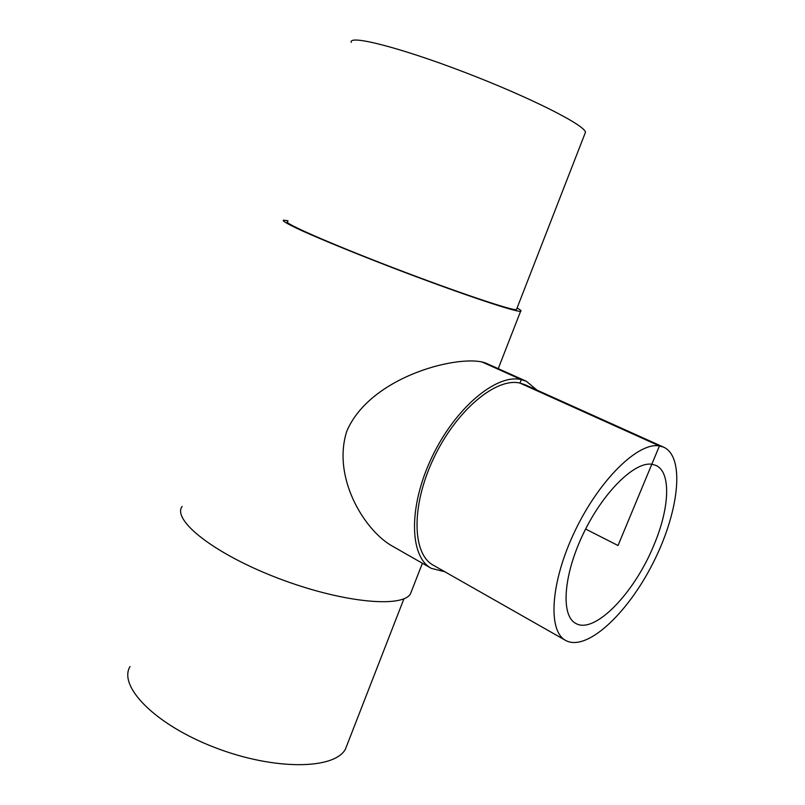 <?xml version="1.0" encoding="UTF-8"?>
<svg xmlns="http://www.w3.org/2000/svg" width="805" height="805" viewBox="0 0 805 805"><rect width="100%" height="100%" fill="white"/><g stroke="black" fill="none" stroke-linecap="round" stroke-linejoin="round"><path stroke-width="1.21" d="M651.819 464.244L655.924 465.411C671.491 472.183 669.559 508.559 653.72 545.538C634.36 593.074 594.442 634.712 575.696 623.362C560.763 615.714 563.208 575.676 583.082 534.168C602.794 492.6 634.421 461.436 651.819 464.244M537.046 390.153L526.359 381.268L521.308 379.618C496.584 373.47 455.207 407.803 431.822 457.381C408.205 506.858 409.433 556.738 431.329 568.36L444.803 571.751M431.329 568.36L391.15 545.428C363.578 529.046 332.002 476.872 346.854 431.007C371.105 374.858 462.956 353.274 486.361 363.337L526.359 381.268M663.783 447.228L524.981 384.71L519.95 383.079C496.021 377.263 456.153 410.5 433.674 458.266C410.952 505.943 412.14 554.011 433.291 565.211L565.643 640.428C586.634 652.04 627.498 613.732 652.925 563.238C678.706 512.936 685.528 457.341 663.783 447.228L659.426 445.94C638.536 441.814 599.634 479.367 575.142 530.616C550.449 581.784 547.491 631.04 565.643 640.428M516.709 308.959L516.458 309.613C512.815 310.961 456.616 292.104 392.9 267.632C329.144 243.17 282.072 222.391 287.657 221.788M584.843 133.871L585.477 132.251C585.034 125.258 530.606 97.586 465.21 72.52C399.793 47.364 348.525 34.474 351.262 42.343M517.092 307.983C520.563 309.925 521.731 311.012 520.614 311.253C516.86 312.652 458.649 293.131 392.498 267.723C355.709 253.555 322.332 239.9 302.278 230.874C288.492 224.525 282.183 220.962 283.37 220.178L288.019 220.751M412.049 589.793L410.399 594.02C401.685 608.349 340.887 602.432 277.524 578.02C214.07 553.749 171.908 520.141 182.111 506.385M347.669 743.377L345.395 749.214C334.478 769.57 274.596 770.606 215.046 747.604C155.365 724.832 117.963 686.454 130.018 666.53M481.471 361.747L521.308 379.618L519.95 383.079L659.426 445.94L618.029 545.518L585.607 529.046M585.477 132.251L516.458 309.613M520.614 311.253L498.235 368.66M422.394 563.259L410.399 594.02M403.949 598.739L345.395 749.214"/></g></svg>
